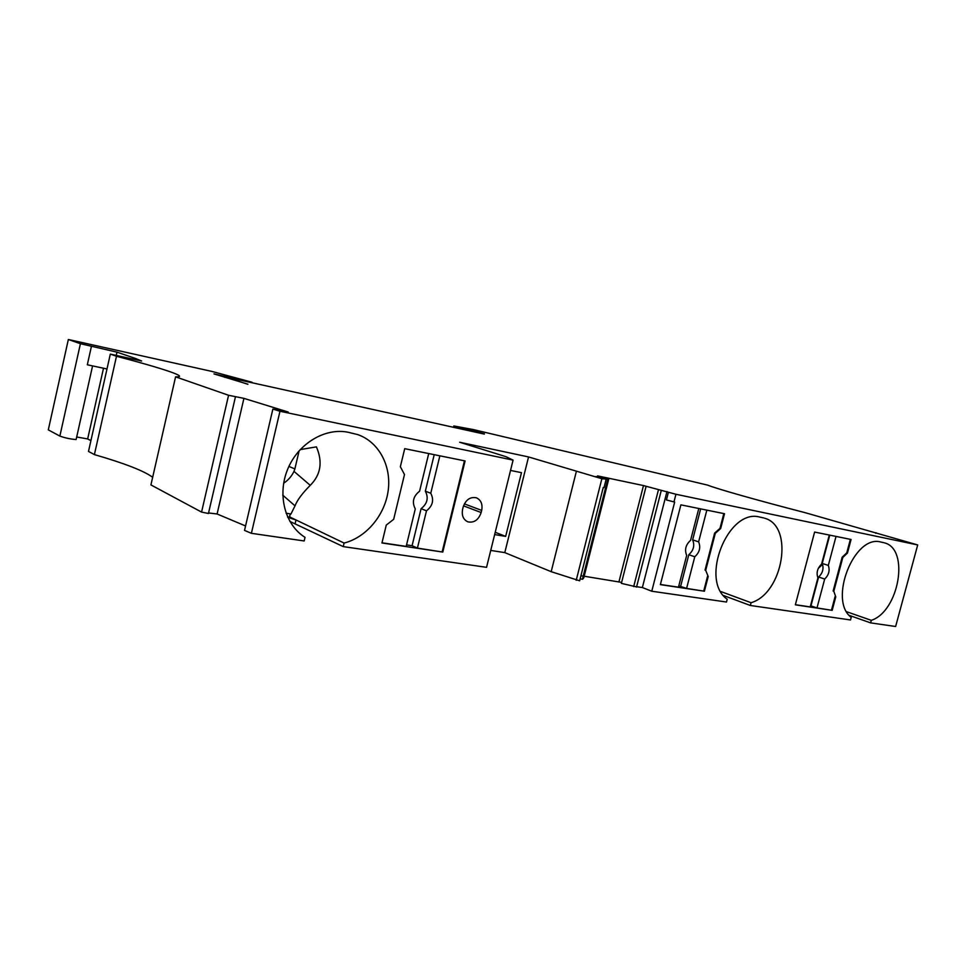 <?xml version="1.0" encoding="UTF-8"?>
<svg xmlns="http://www.w3.org/2000/svg" width="966" height="966" viewBox="0 0 966 966"><rect width="100%" height="100%" fill="white"/><g stroke="black" fill="none" stroke-linecap="round" stroke-linejoin="round"><path stroke-width="1.45" d="M305.57 394.599L484.34 434.12M305.582 394.563L224.824 376.74L247.888 384.323M251.933 382.741L213.993 373.902L247.912 384.202M252.041 382.246L211.952 371.439L68.344 339.501L80.419 343.703L116.995 352.155L135.421 358.434L141.64 361.006L110.317 354.111L116.488 356.261C163.194 368.493 190.23 377.489 175.583 376.837L228.568 395.275L243.927 398.366L288.206 412.035L272.883 409.053L279.971 411.25L513.079 460.118L506.051 456.713L459.671 442.247L528.547 456.942L601.866 478.738L605.235 479.039L595.793 476.564L607.735 479.233L582.45 579.226L580.155 578.875M607.904 479.233L608.785 478.87L583.766 577.849L582.643 579.165L607.735 479.233M608.785 478.87L597.531 475.876L643.477 485.572L675.934 494.266L917.7 544.945L805.161 512.68C755.931 499.941 716.7 488.76 707.619 485.113L473.28 429.556L453.839 425.958L484.413 433.794M68.344 339.501L48.3 429.87L59.868 436.077C65.096 437.972 70.518 439.132 76.121 439.542L76.254 438.975M917.7 544.945L895.627 626.499L870.607 622.877L849.186 615.354M883.733 542.663L880.871 542.047C854.306 534.089 828.128 600.369 851.215 617.395L850.527 619.967L750.341 605.477L723.474 595.503M763.575 517.909L759.868 517.112C728.183 507.85 699.275 580.252 727.217 599.222L726.48 602.035L651.772 591.228L642.366 587.545L636.63 586.712M646.013 486.707L621.367 583.367L636.582 586.905M621.621 582.389L584.164 576.231M583.416 576.11L580.94 575.748M606.044 479.607L604.016 487.637L603.243 487.48L579.66 580.795L551.188 571.679L504.795 552.612L490.728 550.427M513.079 460.118L486.55 567.332L343.244 546.611L344.101 543.061C366.525 537.337 385.06 514.902 388.223 490.33C391.471 465.769 378.817 441.86 357.722 434.603L348.328 432.309C325.325 427.37 298.289 443.334 287.735 469.09C276.988 494.773 284.982 524.973 305.027 537.337L304.169 540.96L251.389 533.317L244.519 530.406L272.883 409.053M289.872 521.423L343.244 546.611M245.557 525.963L217.096 513.984L208.559 512.958M235.438 396.869L208.439 513.489L201.568 512.089L150.925 484.92L175.583 376.837M116.488 356.261L94.402 454.6C124.723 463.39 144.151 470.949 152.664 477.289M94.402 454.6L88.498 451.436L110.317 354.111M103.507 368.227L87.664 438.938L90.925 440.629M87.664 438.938L76.688 436.994M460.239 428.844L460.468 427.926M453.501 427.346L453.839 425.958M875.764 533.292L875.92 532.689M668.4 492.298L666.443 499.953L674.666 502.079L651.772 591.228M642.366 587.545L666.975 491.525M601.866 478.738L576.219 580.3M224.68 377.368L224.824 376.74M135.155 359.581L135.421 358.434M116.258 355.416L116.995 352.155M91.396 346.492L87.314 364.786L106.997 368.964M201.568 512.089L228.568 395.275M217.096 513.984L243.927 398.366M279.971 411.25L251.389 533.317M463.137 507.126C465.757 499.712 470.176 496.609 476.383 497.804C481.032 499.99 482.795 504.192 481.684 510.398L481.153 512.535C478.532 519.974 474.089 523.065 467.834 521.833C463.257 519.648 461.519 515.458 462.605 509.275L463.137 507.126M400.359 466.699L404.718 448.671L465.093 460.951L442.778 552.069L381.956 542.964L386.267 525.081L393.669 519.31L404.488 474.548L400.359 466.699M442.778 552.069L417.409 548.096L412.084 545.718L406.553 544.884M428.723 453.549L419.582 491.211C413.219 496.246 411.782 502.139 415.283 508.913L406.179 546.406L381.993 542.783M434.217 454.672L425.342 491.187C428.771 497.876 427.358 503.697 421.091 508.671L412.084 545.718M421.091 508.671L426.489 510.821C432.768 505.822 434.193 499.965 430.764 493.24L425.342 491.187M426.489 510.821L417.409 548.096M442.174 551.803L464.453 460.818M439.868 455.819L430.764 493.24M344.101 543.061L295.994 519.962L287.759 517.341M297.975 452.112L298.76 452.414L299.025 450.88M295.21 523.294L295.994 519.962L290.512 517.317C289.269 516.46 289.414 515.349 290.959 513.984L295.028 505.858C297.13 500.267 302.201 493.421 310.243 485.33L294.002 471.372L294.871 468.908L288.906 466.433M294.002 471.372C291.599 476.323 288.158 480.271 283.654 483.217M310.243 485.33C320.821 474.765 322.873 461.941 316.413 446.872L300.172 449.601M298.76 452.414L294.871 468.908M510.531 470.43L521.471 472.664L505.665 536.396L494.652 534.584M504.795 552.612L528.547 456.942M505.665 536.396L495.22 532.278M576.328 471.529L551.188 571.679M619.061 581.387L643.477 485.572M675.934 494.266L673.966 501.934M708.211 576.509L704.395 591.216L660.37 584.623L680.885 504.856L724.512 513.731L720.672 528.547L715.299 533.341L705.699 570.338L708.211 576.509L705.699 570.338M835.759 596.879L832.173 610.343L795.344 604.825L814.616 532.061L851.082 539.487L847.472 553.023L842.823 557.467L833.803 591.289L835.759 596.879L833.803 591.289M764.517 518.199C794.378 525.963 783.257 593.45 751.065 602.712L750.341 605.477M884.554 542.892C909.9 549.195 898.935 611.478 871.296 620.341L870.607 622.877M723.824 513.586L719.996 528.33L714.623 533.123L705.035 570.109M706.834 510.133L698.635 541.854C700.857 547.456 699.577 552.431 694.771 556.778L686.597 588.403L678.808 585.891M704.395 591.216L686.597 588.403M703.731 590.975L707.547 576.267M719.996 528.33L720.672 528.547M714.623 533.123L715.299 533.341M698.792 508.502L690.557 540.392C685.703 544.764 684.411 549.763 686.681 555.39L678.47 587.183L660.406 584.478M680.68 586.169L688.806 554.701C693.6 550.379 694.88 545.44 692.646 539.861L700.652 508.877M688.806 554.701L694.771 556.778M692.646 539.861L698.635 541.854M850.382 539.342L846.784 552.818L842.135 557.261L833.127 591.059M836.025 536.42L828.321 565.4C830.048 570.459 828.84 575.011 824.686 579.032L816.995 607.928L810.522 605.73M832.173 610.343L816.995 607.928M831.497 610.101L835.083 596.65M846.784 552.818L847.472 553.023M810.981 605.803L818.625 577.028C822.766 573.031 823.962 568.503 822.223 563.456L829.758 535.14M818.625 577.028L824.686 579.032M822.223 563.456L828.321 565.4M829.299 535.055L821.559 564.168C817.369 568.213 816.149 572.778 817.924 577.873L810.208 606.914L795.38 604.692M842.135 557.261L842.823 557.467M751.065 602.712L720.793 591.542M871.296 620.341L846.675 611.744M822.887 559.169L823.141 560.002M823.274 563.794L818.299 568.334M59.868 436.077L80.419 343.703M481.153 512.535L463.511 505.858M481.684 510.398L464.368 503.878M295.028 505.858L282.772 495.184M290.959 513.984L286.069 513.212M290.512 517.317L287.542 516.858M633.684 586.616L658.438 489.859M76.121 439.542L92.579 365.897M636.534 587.111L661.263 490.474"/></g></svg>
